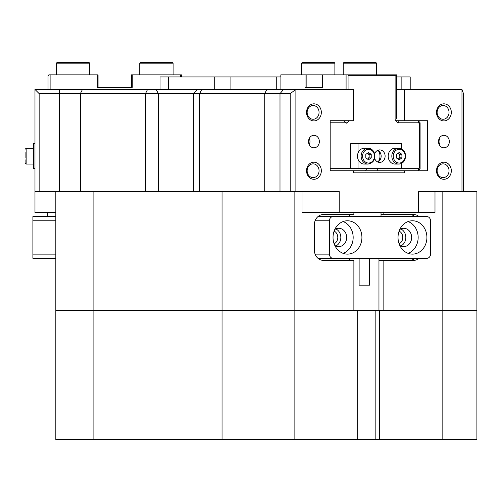 <?xml version="1.0" encoding="UTF-8"?>
<svg xmlns="http://www.w3.org/2000/svg" width="502" height="502" viewBox="0 0 502 502"><rect width="100%" height="100%" fill="white"/><g stroke="black" fill="none" stroke-linecap="round" stroke-linejoin="round"><path stroke-width="0.75" d="M334.125 243.803A6.877 5.955 90 0 0 337.796 237.452A6.877 5.955 90 0 0 334.125 231.096M399.109 243.803A6.877 5.955 90 0 0 402.786 237.452A6.877 5.955 90 0 0 399.109 231.096M378.96 310.412L378.96 258.298M418.643 191.588L434.996 191.588L434.996 212.434L418.643 212.434L418.643 191.588L461.972 191.588L461.972 89.45L404.562 89.45L404.562 120.718L427.666 120.718L427.666 170.743L404.562 170.743L404.562 172.832L353.295 172.832L381.219 172.832L353.295 172.832L353.295 170.743L330.184 170.743L330.184 120.718L353.295 120.718L353.295 89.45L295.885 89.45L295.885 191.588L339.214 191.588L339.214 212.434L302.009 212.434L302.009 191.588M306.534 112.379A8.547 7.404 -90 0 1 313.938 103.832A8.547 7.404 -90 0 1 321.336 112.379A8.547 7.404 -90 0 1 313.938 120.926A8.547 7.404 -90 0 1 306.534 112.379M319.059 112.379A6.877 5.955 90 0 0 313.104 105.502A6.877 5.955 90 0 0 307.149 112.379A6.877 5.955 90 0 0 313.104 119.256A6.877 5.955 90 0 0 319.059 112.379M306.534 170.743A8.547 7.404 -90 0 1 313.938 162.196A8.547 7.404 -90 0 1 321.336 170.743A8.547 7.404 -90 0 1 313.938 179.289A8.547 7.404 -90 0 1 306.534 170.743M319.059 170.743A6.877 5.955 90 0 0 313.104 163.865A6.877 5.955 90 0 0 307.149 170.743A6.877 5.955 90 0 0 313.104 177.626A6.877 5.955 90 0 0 319.059 170.743M436.514 170.743A8.547 7.404 -90 0 1 443.919 162.196A8.547 7.404 -90 0 1 451.317 170.743A8.547 7.404 -90 0 1 443.919 179.289A8.547 7.404 -90 0 1 436.514 170.743M449.039 170.743A6.877 5.955 90 0 0 443.084 163.865A6.877 5.955 90 0 0 437.123 170.743A6.877 5.955 90 0 0 443.084 177.626A6.877 5.955 90 0 0 449.039 170.743M436.514 112.379A8.547 7.404 -90 0 1 443.919 103.832A8.547 7.404 -90 0 1 451.317 112.379A8.547 7.404 -90 0 1 443.919 120.926A8.547 7.404 -90 0 1 436.514 112.379M449.039 112.379A6.877 5.955 90 0 0 443.084 105.502A6.877 5.955 90 0 0 437.123 112.379A6.877 5.955 90 0 0 443.084 119.256A6.877 5.955 90 0 0 449.039 112.379M449.334 141.564A6.256 5.415 90 0 0 443.919 135.308A6.256 5.415 90 0 0 438.503 141.564A6.256 5.415 90 0 0 443.919 147.814A6.256 5.415 90 0 0 449.334 141.564M439.225 144.689A6.256 5.415 90 0 0 439.953 141.564A6.256 5.415 90 0 0 439.225 138.433M319.354 141.564A6.256 5.415 90 0 0 313.938 135.308A6.256 5.415 90 0 0 308.523 141.564A6.256 5.415 90 0 0 313.938 147.814A6.256 5.415 90 0 0 319.354 141.564M309.245 144.689A6.256 5.415 90 0 0 309.972 141.564A6.256 5.415 90 0 0 309.245 138.433M55.822 191.588L55.822 310.412L353.879 310.412L353.879 260.381L323.37 260.381A10.423 9.023 90 0 1 314.346 249.958L314.346 224.946A10.423 9.023 90 0 1 323.37 214.523L353.879 214.523L353.879 212.434M383.126 212.434L383.126 214.523L381.012 214.523M442.143 191.588L442.143 310.412L476.9 310.412L383.126 310.412L383.126 260.381L413.635 260.381A10.423 9.023 90 0 0 419.051 258.298M461.972 89.45L463.497 93.617L463.497 191.588L476.9 191.588L476.9 439.652L442.143 439.652L442.143 310.412L294.862 310.412L294.862 191.588M419.051 216.607A10.423 9.023 90 0 0 413.635 214.523L383.126 214.523M463.497 191.588L461.972 191.588M295.885 191.588L290.187 191.588L290.187 93.617L39.15 93.617L39.15 191.588L93.887 191.588L93.887 439.652L55.822 439.652L55.822 310.412L222.047 310.412L222.047 191.588L290.187 191.588M39.15 191.588L34.977 191.588L34.977 89.45L295.885 89.45L290.187 93.617M418.643 212.434L339.214 212.434M197.556 89.45L193.383 93.617L193.383 191.588M404.562 89.45L396.63 89.45M93.887 191.588L222.047 191.588M55.822 212.434L34.977 212.434L34.977 191.588M404.562 120.718L395.833 120.718M404.562 172.832L381.219 172.832M34.977 89.45L39.15 93.617M349.712 214.523L349.712 216.607M349.712 258.298L349.712 260.381M378.96 260.381L383.126 260.381M409.469 260.381A10.423 9.023 90 0 0 414.884 258.298M414.884 216.607A10.423 9.023 90 0 0 409.469 214.523M50.112 89.45L50.112 74.854L48.863 74.854L48.029 75.689L48.029 89.45M181.442 76.944L181.442 74.854L180.607 74.854L180.607 76.944M50.112 74.854L97.225 74.854L97.225 87.367L132.246 87.367L132.246 74.854L180.607 74.854M98.059 87.367L98.059 74.854L97.225 74.854M132.246 74.854L131.411 74.854L131.411 87.367M410.197 89.45L410.197 76.944L410.197 89.45M160.05 89.45L160.05 76.944L168.39 76.944L168.39 89.45M214.247 89.45L214.247 76.944L280.9 76.944L280.9 89.45M396.63 76.944L410.197 76.944M214.247 76.944L168.39 76.944M398.023 237.452A16.679 14.445 90 0 0 412.462 254.125A16.679 14.445 90 0 0 426.907 237.452A16.679 14.445 90 0 0 412.462 220.773A16.679 14.445 90 0 0 398.023 237.452M408.088 253.341A16.679 14.445 90 0 0 418.153 237.452A16.679 14.445 90 0 0 408.088 221.558M399.78 245.422A9.174 7.944 90 0 0 403.708 246.62A9.174 7.944 90 0 0 411.653 237.452A9.174 7.944 90 0 0 403.708 228.278A9.174 7.944 90 0 0 399.78 229.483M400.791 245.98A9.174 7.944 90 0 0 405.817 237.452A9.174 7.944 90 0 0 400.791 228.918M333.033 237.452A16.679 14.445 90 0 0 347.472 254.125A16.679 14.445 90 0 0 361.917 237.452A16.679 14.445 90 0 0 347.472 220.773A16.679 14.445 90 0 0 333.033 237.452M343.098 253.341A16.679 14.445 90 0 0 353.163 237.452A16.679 14.445 90 0 0 343.098 221.558M334.79 245.422A9.174 7.944 90 0 0 338.718 246.62A9.174 7.944 90 0 0 346.662 237.452A9.174 7.944 90 0 0 338.718 228.278A9.174 7.944 90 0 0 334.79 229.483M335.8 245.98A9.174 7.944 90 0 0 340.827 237.452A9.174 7.944 90 0 0 335.8 228.918M430.515 254.125L430.515 220.773A4.167 3.608 90 0 0 426.907 216.607L333.033 216.607A4.167 3.608 90 0 0 329.419 220.773L329.419 254.125A4.167 3.608 90 0 0 333.033 258.298L426.907 258.298A4.167 3.608 90 0 0 430.515 254.125M317.904 216.651A4.167 3.608 -90 0 1 318.437 216.607L333.033 216.607M314.829 221.577L314.829 253.322M333.033 258.298L318.437 258.298A4.167 3.608 -90 0 1 317.904 258.248M369.547 258.298L369.547 285.161L359.125 285.161L359.125 258.298M57.203 62.348L88.885 62.348L89.72 63.183L56.368 63.183L57.203 62.348M89.72 74.854L89.72 63.183M56.368 74.854L56.368 63.183M367.815 62.348L375.734 62.348L376.569 63.183L343.217 63.183L343.217 74.854L343.217 63.183L344.052 62.348L367.815 62.348M326.124 62.348L334.043 62.348L334.878 63.183L301.526 63.183L302.361 62.348L326.124 62.348M140.585 62.348L172.268 62.348L173.102 63.183L139.751 63.183L140.585 62.348M173.102 74.854L173.102 63.183M139.751 74.854L139.751 63.183M357.675 310.412L357.675 439.652L379.336 439.652L379.336 310.412M264.278 439.652L222.047 439.652L222.047 310.412L294.862 310.412L294.862 439.652L264.278 439.652M357.675 439.652L294.862 439.652M442.143 439.652L379.336 439.652M222.047 439.652L93.887 439.652M378.288 161.669A8.754 7.58 90 0 0 379.983 156.153A8.754 7.58 90 0 0 378.288 150.638M348.934 89.45L348.934 75.689L395.871 75.689L396.172 74.854L396.63 74.854L396.63 117.769L395.482 120.304L398.03 123.254L399.184 120.718M348.965 120.718L346.769 123.254L343.531 120.718L330.184 120.718M398.425 122.802L418.593 122.802L418.298 120.718L420.099 122.802L420.099 168.659L418.298 170.743L418.593 168.659L358.033 168.659L358.033 159.241M353.295 170.743L404.562 170.743M330.184 168.659L350.735 168.659L350.735 143.647L401.362 143.647L401.362 148.83M366.623 168.659L365.582 170.743M377.134 170.743L378.175 168.659M418.593 122.802L419.339 123.661L419.339 167.8L418.593 168.659M395.871 75.689L395.871 119.852M330.184 122.802L346.38 122.802M419.339 167.8L420.099 168.659M377.416 161.826L378.019 161.826M419.339 123.661L420.099 122.802M348.934 75.689L347.792 74.854L396.172 74.854M346.085 89.45L346.085 74.854L347.792 74.854M280.838 76.944L280.838 74.854L305.021 74.854L305.021 87.367L322.529 87.367L322.529 74.854L346.085 74.854M305.021 74.854L306.157 74.854L306.157 87.367L322.529 87.367M322.529 74.854L306.157 74.854M55.822 258.298L32.894 258.298L32.894 216.607L55.822 216.607M34.977 143.647L33.439 143.647L33.439 168.659L34.977 168.659M25.1 158.086L25.1 152.545M33.439 148.234L26.142 148.234L33.439 148.234L33.439 159.831M25.1 159.761L25.1 163.031L26.142 164.072L26.142 148.234L25.1 149.276L26.142 148.234M377.717 150.33A6.256 5.415 -90 0 1 381.15 156.153A6.256 5.415 -90 0 1 377.717 161.977M374.68 158.513A6.256 5.415 90 0 0 379.694 162.41A6.256 5.415 90 0 0 385.116 156.153A6.256 5.415 90 0 0 379.694 149.897A6.256 5.415 90 0 0 374.68 153.794M358.033 153.066L358.033 143.647M350.735 168.659L358.033 168.659M401.362 163.476L401.362 168.659M398.124 153.248A3.125 2.711 -90 0 1 398.381 153.386A3.125 2.711 -90 0 1 399.83 156.028A3.125 2.711 -90 0 1 399.523 157.603A3.125 2.711 -90 0 1 398.575 158.795L398.199 159.071M404.763 159.831A7.919 6.859 -90 0 1 398.688 164.072L395.043 164.072A7.919 6.859 -90 0 1 388.968 152.476A7.919 6.859 -90 0 1 395.043 148.234L398.688 148.234A7.919 6.859 -90 0 0 392.614 152.476A7.919 6.859 -90 0 0 398.688 164.072C401.462 163.966 403.539 162.535 404.913 159.78C406.595 153.305 404.518 149.452 398.688 148.234M398.136 153.235L399.768 154.221L399.893 157.829L398.575 158.795A3.125 2.711 -90 0 1 398.155 159.046M401.851 154.221L401.983 157.829L399.335 159.761L396.567 158.086L396.442 154.478L399.084 152.545L401.851 154.221L399.768 154.221M399.893 157.829L401.983 157.829M367.451 153.254A3.125 2.711 -90 0 1 367.778 153.436A3.125 2.711 -90 0 1 368.775 154.578A3.125 2.711 -90 0 1 369.146 156.141A3.125 2.711 -90 0 1 367.803 158.852A3.125 2.711 -90 0 1 367.458 159.052M358.428 160.151A7.919 6.859 -90 0 1 358.403 152.213A7.919 6.859 -90 0 1 364.352 148.234L367.997 148.234A7.919 6.859 -90 0 0 362.049 152.213A7.919 6.859 -90 0 0 362.074 160.151A7.919 6.859 -90 0 0 367.997 164.072L364.352 164.072A7.919 6.859 -90 0 1 358.428 160.151M367.477 153.235L369.139 154.334L369.152 157.942L367.483 159.071M368.537 159.761L365.82 157.973L365.807 154.365L368.506 152.545L371.223 154.334L371.235 157.942L368.537 159.761M369.139 154.334L371.223 154.334M369.152 157.942L371.235 157.942M266.819 89.45L264.736 93.617L264.736 191.588M201.722 89.45L199.639 93.617L199.639 191.588M145.48 191.588L145.48 93.617L147.563 89.45M82.466 89.45L80.376 93.617L80.376 191.588M283.605 89.45L279.997 93.617L279.997 191.588M59.531 89.45L59.531 191.588M156.141 89.45L158.35 93.617L158.35 191.588M276.734 89.45L276.734 76.944M230.926 76.944L230.926 89.45M401.857 89.45L401.857 76.944M315.099 254.125L329.419 254.125M329.419 220.773L315.099 220.773M375.17 310.412L375.17 439.652M55.822 220.773L32.894 220.773M32.894 254.125L55.822 254.125M393.932 152.959A6.877 5.955 90 0 0 396.442 162.246A6.877 5.955 90 0 0 404.486 159.347A6.877 5.955 90 0 0 401.976 150.06A6.877 5.955 90 0 0 393.932 152.959M373.664 152.683A6.877 5.955 90 0 0 365.519 150.211A6.877 5.955 90 0 0 363.379 159.623A6.877 5.955 90 0 0 371.524 162.096A6.877 5.955 90 0 0 373.664 152.683M381.012 212.434L381.012 216.607M301.526 74.854L301.526 63.183L301.526 74.854M376.569 74.854L376.569 63.183M334.878 74.854L334.878 63.183M302.361 62.348L301.526 63.183M344.052 62.348L343.217 63.183M47.483 212.434L47.483 216.607M33.439 164.072L26.142 164.072M367.997 164.072C373.984 162.755 376.004 158.801 374.078 152.213C372.672 149.652 370.645 148.322 367.997 148.234"/></g></svg>
